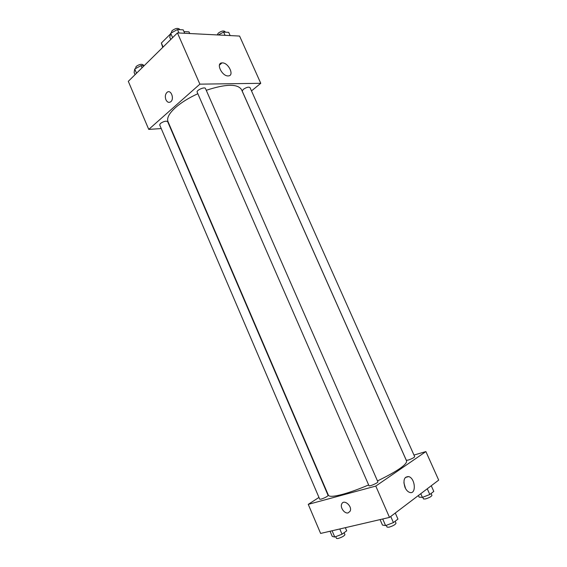 <?xml version="1.0" encoding="UTF-8"?>
<svg xmlns="http://www.w3.org/2000/svg" width="567" height="567" viewBox="0 0 567 567"><rect width="100%" height="100%" fill="white"/><g stroke="black" fill="none" stroke-linecap="round" stroke-linejoin="round"><path stroke-width="0.85" d="M183.977 31.603L188.967 31.865L189.832 33.538M163.105 47.04L161.361 43.035L162.736 47.401M161.361 43.035L170.547 33.907M189.704 33.531L188.967 31.865M161.234 128.56L148.752 129.404L128.305 81.336L177.443 32.907L239.586 36.061L260.77 83.306L251.493 90.904M222.335 62.887C228.586 62.661 234.667 75.78 228.359 75.907C222.207 76.673 215.531 63.086 221.959 62.902L222.335 62.887M148.752 129.404L199.875 84.15L177.443 32.907M199.875 84.15L260.77 83.306M165.911 99.742C164.862 96.631 165.252 94.157 167.095 92.308C170.929 89.054 174.679 98.97 170.674 101.812C168.803 102.953 167.215 102.266 165.911 99.742C167.215 102.266 168.803 102.953 170.681 101.812C174.679 98.97 170.936 89.054 167.095 92.308C165.252 94.157 164.862 96.631 165.911 99.742M205.467 88.487C204.829 86.475 196.097 90.302 197.153 92.138L368.982 485.713C369.167 486.755 378.515 482.68 377.877 481.83L205.467 88.487M160.44 123.464L159.674 124.91L319.724 499.208L321.163 499.123C324.983 497.812 327.301 496.586 328.109 495.459L167.641 121.614C166.046 120.714 163.643 121.338 160.44 123.464M243.229 89.402L242.215 91.124L406.312 460.276L408.127 460.106C411.862 458.816 414.052 457.682 414.697 456.697L249.99 87.545C248.601 86.708 246.347 87.332 243.229 89.402M197.84 93.718C188.754 97.893 181.334 102.485 175.579 107.503C169.136 113.357 166.613 118.071 168.009 121.65L328.385 495.239C329.25 496.905 333.977 496.607 342.567 494.339C350.123 492.262 358.812 489.13 368.642 484.934M377.487 480.944C397.106 471.326 406.822 464.699 406.624 461.063L241.478 89.558C237.516 83.654 225.772 83.902 206.253 90.302M308.257 504.361L375.786 486.075L425.895 451.58L438.695 480.114L389.501 517.409L320.624 533.434L308.257 504.361L318.966 497.436M425.895 451.58L413.967 455.067M405.029 487.492C402.896 480.277 404.115 476.641 408.672 476.585C415.427 478.243 416.518 494.899 409.622 492.397C407.765 491.724 406.234 490.094 405.029 487.492M389.501 517.409L375.786 486.075M348.181 512.88C344.587 514.021 339.86 507.444 341.738 503.964C343.85 498.74 352.631 506.26 350.123 511.2L348.181 512.88L350.13 511.2C352.631 506.253 343.85 498.74 341.738 503.957C339.86 507.437 344.587 514.014 348.181 512.873M405.554 488.548L403.881 482.751M380.074 519.599L382.463 525.07L385.61 525.609L393.42 522.597L397.949 519.096L395.284 513.022M385.61 525.609L382.718 518.982M393.42 522.597L390.734 516.466M395.156 521.257L396.021 523.235C395.376 524.631 393.002 525.963 388.912 527.218L387.07 527.133L386.29 525.347M418.396 495.501L419.126 497.139L422.415 497.379L429.807 494.502L433.79 491.426L431.26 485.749M422.415 497.379L420.778 493.694M429.807 494.502L427.256 488.782M431.111 493.496L431.955 495.381C431.395 496.572 429.212 497.762 425.413 498.96L423.506 498.96L422.748 497.245M330.051 531.236L332.262 536.425L334.764 537.034L342.043 534.213L346.699 530.818L345.353 527.679M334.764 537.034L332.085 530.762M342.043 534.213L339.796 528.968M344.098 532.711L344.934 534.653C344.219 536.006 341.908 537.296 338.017 538.522L336.507 538.452L335.735 536.651M170.759 39.499L169.753 37.195L170.71 33.24L177.485 29.534L183.205 29.853L184.707 33.276M172.63 37.649L170.71 33.24M178.995 32.985L177.485 29.534M179.675 29.654L179.434 29.101C177.705 27.804 175.231 28.357 172.007 30.738L171.298 32.921M218.238 34.977L223.618 32.078L228.699 32.354L230.145 35.579M225.071 35.324L223.618 32.078M225.283 32.163L225.014 31.554C223.511 30.462 221.25 31.008 218.224 33.198L217.267 34.927M135.066 74.674L134.131 72.47L134.726 69.025L141.091 65.574L144.266 65.609M136.527 73.235L134.726 69.025M142.041 67.792L141.091 65.574M143.6 65.602L143.316 64.936C141.608 63.759 139.198 64.291 136.08 66.537L135.584 68.564M221.959 62.902L219.422 65.155M408.672 476.585L405.306 477.499"/></g></svg>

